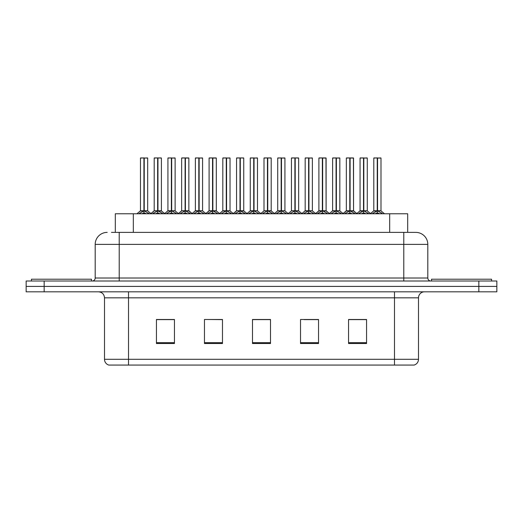 <?xml version="1.0" encoding="UTF-8"?>
<svg xmlns="http://www.w3.org/2000/svg" width="523" height="523" viewBox="0 0 523 523"><rect width="100%" height="100%" fill="white"/><g stroke="black" fill="none" stroke-linecap="round" stroke-linejoin="round"><path stroke-width="0.78" d="M115.315 232.382L115.315 213.77L407.685 213.77L407.685 232.382M418.498 359.301C418.335 362.178 416.89 364.1 414.177 365.067L394.486 365.067L394.486 359.301L418.498 359.301L418.498 297.822A6.001 6.001 0 0 1 424.506 291.821M104.502 359.301L128.514 359.301L128.514 365.067L394.486 365.067L108.823 365.067A6.001 6.001 0 0 1 104.502 359.301L104.502 297.822C104.142 294.174 102.142 292.174 98.494 291.821M44.161 281.014L496.85 281.014L496.85 286.414L26.15 286.414L26.15 291.821L44.161 291.821L44.161 286.414L26.15 286.414L26.15 281.014L44.161 281.014L44.161 286.414L496.85 286.414L496.85 291.821L44.161 291.821M366.564 343.513L366.564 319.494L348.553 319.494L348.553 343.513L366.564 343.513M318.533 343.513L318.533 319.494L300.522 319.494L300.522 343.513L318.533 343.513M174.447 343.513L174.447 319.494L156.436 319.494L156.436 343.513L174.447 343.513M222.478 343.513L222.478 319.494L204.467 319.494L204.467 343.513L222.478 343.513M270.509 343.513L270.509 319.494L252.491 319.494L252.491 343.513L270.509 343.513M359.17 319.618L354.45 319.494M221.922 319.618L217.202 319.494M208.2 319.494L222.478 319.618M167.027 319.618L162.307 319.618M317.997 319.618L313.277 319.618M304.268 319.618L318.533 319.618M263.095 319.494L258.375 319.618M270.509 319.618L252.491 319.618M174.447 319.618L156.436 319.618M366.564 319.618L348.553 319.618M111.739 232.382L415.615 232.382M111.471 232.382L119.211 232.382L119.211 244.391L95.193 244.391L95.193 278.014A3.001 3.001 0 0 1 92.192 281.014M107.202 232.382A12.009 12.009 0 0 0 95.193 244.391M415.798 232.382A12.009 12.009 0 0 1 427.807 244.391L427.807 278.014C427.984 279.831 428.984 280.831 430.808 281.014M152.709 213.77L157.645 210.815L157.645 212.913L157.75 210.168L157.959 210.815L162.895 213.77M157.652 157.933L154.2 158.057L157.652 157.933L154.2 158.057L154.2 210.769L157.645 210.815M161.287 157.933L157.953 157.933L161.404 158.057L161.404 210.769L157.959 210.769L161.515 211.004L158.351 211.004M157.645 158.057L157.645 210.769L154.2 210.769L150.676 213.77M157.953 157.933L157.959 210.815M154.318 157.933L159.005 157.933M157.802 210.769L157.75 157.933M160.058 213.77L157.959 212.913M157.645 212.913L155.547 213.77M157.959 158.057L157.959 210.769M138.987 213.77L143.923 210.815L143.923 212.913L144.028 210.168L144.237 210.815L149.166 213.77M140.478 158.057L143.923 157.933L140.478 158.057L140.478 210.769L143.923 210.815M147.682 158.057L144.237 158.057L144.237 210.769L147.682 210.769L147.682 158.057L140.595 157.933M144.237 158.057L147.558 157.933M143.923 158.057L143.923 210.769L140.478 210.769L136.954 213.77M144.23 157.933L144.237 210.815M144.08 210.769L147.676 210.769L144.629 211.004M146.335 213.77L144.237 212.913M143.923 212.913L141.818 213.77M143.923 157.933L143.923 210.769M144.028 157.933L142.877 157.933M91.473 281.014L91.473 279.21L31.432 279.21L31.432 281.014M491.568 281.014L491.568 279.21L431.527 279.21L431.527 281.014M180.16 213.77L185.096 210.815L185.096 212.913L185.201 210.168L185.41 210.815L190.346 213.77M185.103 157.933L181.651 158.057L185.103 157.933L181.651 158.057L181.651 210.769L185.096 210.815M188.731 157.933L186.45 157.933L188.855 158.057L188.855 210.769L185.41 210.769L185.404 157.933L188.855 158.057L185.41 158.057M185.096 158.057L185.096 210.769L181.651 210.769L181.651 158.057M185.404 157.933L185.41 210.815M181.769 157.933L186.45 157.933M185.253 210.769L185.201 157.933M187.509 213.77L185.41 212.913M185.096 212.913L182.991 213.77M207.611 213.77L212.541 210.815L212.541 212.913L212.652 210.168M212.861 158.057L216.306 158.057L212.861 158.057L212.861 210.815L217.79 213.77M212.547 157.933L209.095 158.057L212.547 157.933L209.095 158.057L209.095 210.769L212.541 210.815M216.182 157.933L213.9 157.933L216.306 158.057L216.306 210.769L212.861 210.769L216.411 211.004L213.253 211.004M212.541 158.057L212.541 210.769L209.102 210.769L209.095 158.057M212.854 157.933L212.861 210.769M209.22 157.933L213.9 157.933M212.645 157.933L212.861 210.815M212.704 210.769L212.645 210.168M214.96 213.77L212.861 212.913M212.541 212.913L210.442 213.77M235.056 213.77L239.992 210.815L239.992 212.913L240.096 210.168L240.305 210.815L245.241 213.77M239.998 157.933L236.546 158.057L239.998 157.933L236.546 158.057L236.546 210.769L239.992 210.815M243.633 157.933L240.305 157.933L243.751 158.057L243.751 210.769L240.305 210.769L243.862 211.004L240.704 211.004M239.992 158.057L239.992 210.769L236.553 210.769L236.546 158.057M240.305 157.933L240.305 210.815M236.671 157.933L241.351 157.933M240.149 210.769L240.096 157.933M242.411 213.77L240.305 212.913M239.992 212.913L237.893 213.77M240.305 158.057L240.305 210.769M262.507 213.77L267.443 210.815L267.443 212.913L267.547 210.168L267.756 210.815L272.692 213.77M267.449 157.933L263.997 158.057L267.449 157.933L263.997 158.057L263.997 210.769L267.443 210.815M271.084 157.933L267.75 157.933L271.202 158.057L271.202 210.769L267.756 210.769L271.313 211.004L268.155 211.004M267.443 158.057L267.443 210.769L263.997 210.769L263.997 158.057M267.75 157.933L267.756 210.815M264.115 157.933L268.802 157.933M267.599 210.769L267.547 157.933M269.855 213.77L267.756 212.913M267.443 212.913L265.344 213.77M267.756 158.057L267.756 210.769M166.432 213.77L171.367 210.815L171.367 212.913L171.472 210.168L171.681 210.815L176.617 213.77M167.922 158.057L171.374 157.933L167.922 158.057L167.922 210.769L171.367 210.815M175.127 158.057L171.681 158.057L171.681 210.769L175.127 210.769L175.127 158.057L168.046 157.933M171.681 158.057L175.009 157.933M171.367 158.057L171.367 210.769L167.929 210.769L164.667 213.554L161.515 211.004L164.928 213.77M171.681 157.933L171.681 210.815M171.524 210.769L175.127 210.769L172.08 211.004M173.786 213.77L171.681 212.913M171.367 212.913L169.269 213.77M171.374 157.933L171.367 210.769M171.472 157.933L170.328 157.933M193.883 213.77L198.818 210.815L198.818 212.913L198.923 210.168L199.132 210.815L204.068 213.77M195.373 158.057L198.825 157.933L195.373 158.057L195.373 210.769L198.818 210.815M202.578 158.057L199.132 158.057L199.132 210.769L202.578 210.769L202.578 158.057L195.491 157.933M199.132 158.057L202.46 157.933M198.818 158.057L198.818 210.769L195.373 210.769L192.111 213.554L188.966 211.004L185.802 211.004M199.126 157.933L199.132 210.815M198.975 210.769L202.578 210.769L199.531 211.004M201.237 213.77L199.132 212.913M198.818 212.913L196.72 213.77M198.825 157.933L198.818 210.769M198.923 157.933L197.772 157.933M221.334 213.77L226.269 210.815L226.269 212.913L226.374 210.168L226.583 210.815L231.519 213.77M222.824 158.057L226.276 157.933L222.824 158.057L222.824 210.769L226.269 210.815M230.028 158.057L226.583 158.057L226.583 210.769L230.028 210.769L230.028 158.057L222.942 157.933M226.583 158.057L229.911 157.933M226.269 158.057L226.269 210.769L222.824 210.769L219.562 213.554L216.411 211.004L219.83 213.77M226.577 157.933L226.583 210.815M226.426 210.769L230.028 210.769L226.975 211.004M228.682 213.77L226.583 212.913M226.269 212.913L224.171 213.77M226.276 157.933L226.269 210.769M226.374 157.933L225.223 157.933M248.785 213.77L253.72 210.815L253.72 212.913L253.825 210.168L254.034 210.815L258.97 213.77M250.275 158.057L253.72 157.933L250.275 158.057L250.275 210.769L253.72 210.815M257.479 158.057L254.034 158.057L254.034 210.769L257.479 210.769L257.479 158.057L250.393 157.933M254.034 158.057L257.355 157.933M253.72 158.057L253.72 210.769L250.275 210.769L247.013 213.554L243.862 211.004L247.274 213.77M254.028 157.933L254.034 210.815M253.877 210.769L257.473 210.769L254.426 211.004M256.133 213.77L254.034 212.913M253.72 212.913L251.615 213.77M253.72 157.933L253.72 210.769M253.825 157.933L252.674 157.933M289.958 213.77L294.894 210.815L294.894 212.913L294.998 210.168L295.207 210.815L300.143 213.77M294.9 157.933L291.448 158.057L294.9 157.933L291.448 158.057L291.448 210.769L294.894 210.815M298.528 157.933L295.201 157.933L298.653 158.057L298.653 210.769L295.207 210.769L298.764 211.004L295.6 211.004M294.894 158.057L294.894 210.769L291.448 210.769L291.448 158.057M295.201 157.933L295.207 210.815M291.566 157.933L296.253 157.933M295.05 210.769L294.998 157.933M297.306 213.77L295.207 212.913M294.894 212.913L292.788 213.77M295.207 158.057L295.207 210.769M317.409 213.77L322.345 210.815L322.345 212.913L322.449 210.168L322.658 210.815L327.588 213.77M322.345 157.933L318.899 158.057L322.345 157.933L318.899 158.057L318.899 210.769L322.345 210.815M325.979 157.933L323.698 157.933L326.104 158.057L326.104 210.769L322.658 210.769L326.104 210.769L325.979 157.933L322.652 157.933L322.658 210.769M322.345 158.057L322.345 210.769L318.899 210.769L315.376 213.77M322.652 157.933L322.658 210.815M319.017 157.933L323.698 157.933M322.501 210.769L322.449 157.933M324.757 213.77L322.658 212.913M322.345 212.913L320.239 213.77M344.86 213.77L349.789 210.815L349.789 212.913L349.894 210.168L350.103 210.815L355.039 213.77M349.795 157.933L346.344 158.057L349.795 157.933L346.344 158.057L346.344 210.769L349.789 210.815M353.43 157.933L351.149 157.933L353.548 158.057L353.548 210.769L350.103 210.769L353.548 210.769L353.43 157.933L350.103 157.933L350.103 210.769M349.789 158.057L349.789 210.769L346.35 210.769L342.82 213.77M350.103 157.933L350.103 210.815M346.468 157.933L351.149 157.933M349.946 210.769L349.894 157.933M352.208 213.77L350.103 212.913M349.789 212.913L347.69 213.77M372.304 213.77L377.24 210.815L377.24 212.913L377.345 210.168L377.554 210.815L382.49 213.77M373.795 158.057L377.246 157.933L373.795 158.057L373.795 210.769L377.24 210.815M380.999 158.057L377.554 158.057L377.554 210.769L380.999 210.769L380.999 158.057L373.919 157.933M377.554 158.057L380.881 157.933M377.24 158.057L377.24 210.769L373.795 210.769L370.271 213.77M377.547 157.933L377.554 210.815M377.397 210.769L377.345 157.933L376.194 157.933M379.659 213.77L377.554 212.913M377.24 212.913L375.141 213.77M276.236 213.77L281.165 210.815L281.165 212.913L281.269 210.168L281.479 210.815L286.414 213.77M277.72 158.057L281.171 157.933L277.72 158.057L277.72 210.769L281.165 210.815M284.924 158.057L281.479 158.057L281.479 210.769L284.924 210.769L284.924 158.057L277.844 157.933M281.479 158.057L284.806 157.933M281.165 158.057L281.165 210.769L277.726 210.769L274.464 213.554L271.313 211.004L274.725 213.77M281.479 157.933L281.479 210.815M281.322 210.769L284.924 210.769L281.877 211.004M283.584 213.77L281.479 212.913M281.165 212.913L279.066 213.77M281.171 157.933L281.165 210.769M281.269 157.933L280.125 157.933M303.68 213.77L308.616 210.815L308.616 212.913L308.72 210.168L308.93 210.815L313.865 213.77M305.171 158.057L308.622 157.933L305.171 158.057L305.171 210.769L308.616 210.815M312.375 158.057L308.93 158.057L308.93 210.769L312.375 210.769L312.375 158.057L305.295 157.933M308.93 158.057L312.257 157.933M308.616 158.057L308.616 210.769L305.171 210.769L301.915 213.554L298.764 211.004L302.176 213.77M308.923 157.933L308.93 210.815M308.773 210.769L312.375 210.769L309.328 211.004M311.035 213.77L308.93 212.913M308.616 212.913L306.517 213.77M308.622 157.933L308.616 210.769M308.72 157.933L307.576 157.933M331.131 213.77L336.067 210.815L336.067 212.913L336.171 210.168L336.381 210.815L341.316 213.77M332.621 158.057L336.073 157.933L332.621 158.057L332.621 210.769L336.067 210.815M339.826 158.057L336.381 158.057L336.381 210.769L339.826 210.769L339.826 158.057L332.739 157.933M336.381 158.057L339.708 157.933M336.067 158.057L336.067 210.769L332.621 210.769L329.359 213.554L326.208 211.004L323.051 211.004M336.374 157.933L336.381 210.815M336.224 210.769L339.826 210.769L336.779 211.004M338.479 213.77L336.381 212.913M336.067 212.913L333.968 213.77M336.073 157.933L336.067 210.769M336.171 157.933L335.021 157.933M358.582 213.77L363.518 210.815L363.518 212.913L363.622 210.168L363.831 210.815L368.767 213.77M360.072 158.057L363.524 157.933L360.072 158.057L360.072 210.769L363.518 210.815M367.277 158.057L363.831 158.057L363.831 210.769L367.277 210.769L367.277 158.057L360.19 157.933M363.831 158.057L367.153 157.933M363.518 158.057L363.518 210.769L360.072 210.769L356.81 213.554L353.659 211.004L350.502 211.004M363.825 157.933L363.831 210.815M363.675 210.769L367.277 210.769L364.224 211.004M365.93 213.77L363.831 212.913M363.518 212.913L361.413 213.77M363.524 157.933L363.518 210.769M363.622 157.933L362.472 157.933M377.554 210.769L380.999 210.769L377.952 211.004M133.326 232.382L133.326 213.77M389.674 232.382L389.674 213.77M394.486 291.821L394.486 297.822L104.502 297.822M418.498 297.822L394.486 297.822L394.486 359.301L128.514 359.301L128.514 291.821M478.839 291.821L478.839 281.014M270.509 342.676L252.491 342.676M222.478 342.676L204.467 342.676M174.447 342.676L156.436 342.676M318.533 342.676L300.522 342.676M366.564 342.676L348.553 342.676M119.211 281.014L119.211 278.014L427.807 278.014M95.193 278.014L119.211 278.014L119.211 244.391L403.789 244.391L403.789 281.014M427.807 244.391L403.789 244.391L403.789 232.382M157.246 211.004L154.2 210.769M161.895 212.802L161.895 213.77M162.522 213.351L162.522 213.77M153.082 213.351L153.082 213.77M153.71 212.802L153.71 213.77M143.524 211.004L140.367 211.004M148.166 212.802L148.166 213.77M148.8 213.351L148.8 213.77M139.353 213.351L139.353 213.77M139.987 212.802L139.987 213.77M184.697 211.004L181.651 210.769L178.127 213.77M192.379 213.77L188.849 210.769L185.41 210.769M189.346 212.802L189.346 213.77M189.973 213.351L189.973 213.77M180.527 213.351L180.527 213.77M181.161 212.802L181.161 213.77M212.148 211.004L209.102 210.769L205.572 213.77M216.79 212.802L216.79 213.77M217.424 213.351L217.424 213.77M207.977 213.351L207.977 213.77M208.612 212.802L208.612 213.77M239.599 211.004L236.553 210.769L233.023 213.77M244.241 212.802L244.241 213.77M244.875 213.351L244.875 213.77M235.428 213.351L235.428 213.77M236.056 212.802L236.056 213.77M267.05 211.004L263.997 210.769M271.692 212.802L271.692 213.77M272.32 213.351L272.32 213.77M262.879 213.351L262.879 213.77M263.507 212.802L263.507 213.77M170.975 211.004L167.818 211.004M175.617 212.802L175.617 213.77M176.251 213.351L176.251 213.77M166.804 213.351L166.804 213.77M167.432 212.802L167.432 213.77M198.426 211.004L195.262 211.004M203.068 212.802L203.068 213.77M203.702 213.351L203.702 213.77M194.255 213.351L194.255 213.77M194.883 212.802L194.883 213.77M225.871 211.004L222.713 211.004M230.519 212.802L230.519 213.77M231.146 213.351L231.146 213.77M221.706 213.351L221.706 213.77M222.334 212.802L222.334 213.77M253.322 211.004L250.164 211.004M257.97 212.802L257.97 213.77M258.597 213.351L258.597 213.77M249.151 213.351L249.151 213.77M249.785 212.802L249.785 213.77M294.495 211.004L291.448 210.769M299.143 212.802L299.143 213.77M299.771 213.351L299.771 213.77M290.324 213.351L290.324 213.77M290.958 212.802L290.958 213.77M321.946 211.004L318.788 211.004L315.637 213.554L312.486 211.004M326.104 158.057L322.658 158.057M326.594 212.802L326.594 213.77M327.221 213.351L327.221 213.77M317.775 213.351L317.775 213.77M318.409 212.802L318.409 213.77M349.397 211.004L346.239 211.004L343.088 213.554L339.937 211.004M353.548 158.057L350.103 158.057M354.038 212.802L354.038 213.77M354.672 213.351L354.672 213.77M345.226 213.351L345.226 213.77M345.853 212.802L345.853 213.77M376.848 211.004L373.684 211.004M381.489 212.802L381.489 213.77M382.123 213.351L382.123 213.77M372.677 213.351L372.677 213.77M373.304 212.802L373.304 213.77M280.773 211.004L277.615 211.004M285.414 212.802L285.414 213.77M286.048 213.351L286.048 213.77M276.602 213.351L276.602 213.77M277.236 212.802L277.236 213.77M308.224 211.004L305.059 211.004M312.865 212.802L312.865 213.77M313.499 213.351L313.499 213.77M304.053 213.351L304.053 213.77M304.68 212.802L304.68 213.77M335.668 211.004L332.51 211.004M340.316 212.802L340.316 213.77M340.944 213.351L340.944 213.77M331.504 213.351L331.504 213.77M332.131 212.802L332.131 213.77M363.119 211.004L359.961 211.004M367.767 212.802L367.767 213.77M368.395 213.351L368.395 213.77M358.948 213.351L358.948 213.77M359.582 212.802L359.582 213.77M147.787 211.004L150.938 213.554L154.089 211.004M257.584 211.004L260.735 213.554L263.886 211.004L260.474 213.77M181.54 211.004L178.389 213.554L175.238 211.004M208.991 211.004L205.84 213.554L202.689 211.004M236.442 211.004L233.291 213.554L230.14 211.004M285.035 211.004L288.186 213.554L291.337 211.004L287.925 213.77M329.627 213.77L326.097 210.769M357.072 213.77L353.548 210.769M381.11 211.004L384.523 213.77M367.388 211.004L370.532 213.554"/></g></svg>
